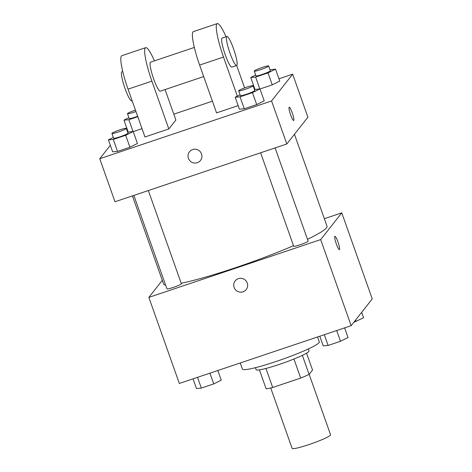 <?xml version="1.0" encoding="UTF-8"?>
<svg xmlns="http://www.w3.org/2000/svg" width="472" height="472" viewBox="0 0 472 472"><rect width="100%" height="100%" fill="white"/><g stroke="black" fill="none" stroke-linecap="round" stroke-linejoin="round"><path stroke-width="0.71" d="M270.727 387.972L292.127 448.4A20.39 2.047 -19.5 0 0 312.027 443.521A20.39 2.047 -19.5 0 0 330.571 434.789L309.154 374.314M306.558 353.162L312.535 370.03L309.095 374.39A27.388 2.749 -19.5 0 1 300.699 378.072L272.692 387.488A27.388 2.749 -19.5 0 1 266.137 388.839L259.417 369.853M265.948 368.443L272.692 387.488M293.95 359.015L300.699 378.072M308.293 348.967L308.995 350.95A28.037 2.814 160.5 0 1 279.341 364.396A28.037 2.814 160.5 0 1 256.131 369.67L255.429 367.688M302.351 355.357L309.095 374.39M240.236 362.968L242.425 369.139A40.787 4.089 -19.5 0 0 282.232 359.381A40.787 4.089 -19.5 0 0 319.314 341.911L317.562 336.967M324.358 218.707L341.775 212.848L372.249 298.918L351.15 325.674L179.33 383.453L148.851 297.384L162.303 280.333M341.775 212.848L320.677 239.605L351.15 325.674M320.677 239.605L148.851 297.384M246.195 289.572A7.009 6.885 38.3 0 1 234.13 287.436A7.009 6.885 38.3 0 1 244.956 279.825A7.009 6.885 38.3 0 1 239.587 292.062A7.009 6.885 38.3 0 1 235.186 280.893M132.402 195.904L163.619 284.05A86.665 8.691 -19.5 0 0 165.595 285.07M181.189 283.283A86.665 8.691 -19.5 0 0 293.513 245.688M307.49 239.333A86.665 8.691 -19.5 0 0 327.007 226.188L294.463 134.278M260.615 152.786L293.702 246.225A7.646 0.767 -19.5 0 0 301.171 244.396A7.646 0.767 -19.5 0 0 308.122 241.121L275.111 147.913M133.847 195.414L166.94 288.852A7.646 0.767 -19.5 0 0 174.404 287.023A7.646 0.767 -19.5 0 0 181.354 283.749L148.35 190.54M334.913 236.319A7.009 1.097 -108.6 0 1 338.07 242.283A7.009 1.097 -108.6 0 1 339.474 249.54A7.009 1.097 -108.6 0 1 339.386 249.605A7.009 1.097 -108.6 0 1 336.111 243.31A7.009 1.097 -108.6 0 1 334.913 236.319A7.009 1.097 -108.6 0 1 338.07 242.278A7.009 1.097 -108.6 0 1 339.48 249.54A7.009 1.097 -108.6 0 1 339.38 249.605M278.958 78.8L292.669 74.187L307.909 117.221L286.811 143.978L114.991 201.756L99.751 158.728L110.336 145.299M361.664 312.34L363.587 317.78L353.811 322.299M355.558 320.087L356.071 321.538M217.84 370.502L221.256 380.149L213.739 383.907L201.337 388.078L196.458 388.491L193.042 378.839M209.934 373.163L213.739 383.907M197.532 377.329L201.337 388.078M344.607 327.875L348.023 337.521L340.507 341.28L328.105 345.451L323.226 345.864L319.804 336.212M336.701 330.536L340.507 341.28M324.299 334.701L328.105 345.451M137.789 116.702L128.856 119.705L123.977 120.118L128.874 117.67M135.446 110.088A7.646 0.767 -19.5 0 0 127.523 113.575A7.646 0.767 -19.5 0 0 127.475 113.717L129.169 118.501A7.646 0.767 -19.5 0 0 137.647 116.301M142.025 128.655L133.24 131.605L142.025 128.655M128.856 119.705L133.045 131.535M123.977 120.118L128.177 131.983M127.475 113.717A7.646 0.767 -19.5 0 0 135.954 111.522M270.002 69.785L275.542 69.148L268.025 72.906L255.623 77.078L250.744 77.491L255.641 75.042M254.243 71.089L255.936 75.874A7.646 0.767 -19.5 0 0 263.4 74.039A7.646 0.767 -19.5 0 0 270.35 70.765L268.656 65.986A7.646 0.767 -19.5 0 0 261.765 67.614A7.646 0.767 -19.5 0 0 254.29 70.947A7.646 0.767 -19.5 0 0 254.243 71.089A7.646 0.767 -19.5 0 0 261.706 69.26A7.646 0.767 -19.5 0 0 268.656 65.986M275.542 69.148L279.778 81.101L272.255 84.86L260.007 88.978L272.255 84.86L268.025 72.906M255.623 77.078L259.812 88.907M250.744 77.491L254.945 89.355M127.67 132.154L133.21 131.517L125.694 135.275L113.292 139.446L108.412 139.859L113.309 137.411M111.911 133.458L113.605 138.243A7.646 0.767 -19.5 0 0 121.068 136.414A7.646 0.767 -19.5 0 0 128.018 133.133L126.325 128.355A7.646 0.767 -19.5 0 0 119.428 129.983A7.646 0.767 -19.5 0 0 111.958 133.316A7.646 0.767 -19.5 0 0 111.911 133.458A7.646 0.767 -19.5 0 0 119.375 131.629A7.646 0.767 -19.5 0 0 126.325 128.355M133.21 131.517L137.446 143.47L129.924 147.229L117.528 151.4L112.643 151.813L108.412 139.859M125.694 135.275L129.924 147.229L117.528 151.4L112.643 151.813M113.292 139.446L117.528 151.4M254.438 89.527L259.978 88.889L252.461 92.648L240.059 96.819L235.18 97.232L240.077 94.784M238.679 90.83L240.366 95.615A7.646 0.767 -19.5 0 0 247.835 93.78A7.646 0.767 -19.5 0 0 254.786 90.506L253.092 85.727A7.646 0.767 -19.5 0 0 246.195 87.355A7.646 0.767 -19.5 0 0 238.726 90.689A7.646 0.767 -19.5 0 0 238.679 90.83A7.646 0.767 -19.5 0 0 246.142 89.001A7.646 0.767 -19.5 0 0 253.092 85.727M259.978 88.889L264.208 100.843L256.691 104.601L244.29 108.772L239.41 109.185L235.18 97.232M252.461 92.648L256.691 104.601L244.29 108.772L239.41 109.185M240.059 96.819L244.29 108.772M126.885 129.936L127.393 129.765M173.79 114.165L212.412 101.179M253.653 87.308L254.16 87.137M293.667 120.507A7.009 1.097 71.4 0 0 292.233 112.843A7.009 1.097 -108.6 0 1 293.667 120.507A7.009 1.097 -108.6 0 1 290.398 114.212A7.009 1.097 -108.6 0 1 289.2 107.221A7.009 1.097 -108.6 0 1 292.239 112.843A7.009 1.097 71.4 0 0 289.2 107.221M292.669 74.187L271.571 100.949L286.811 143.978L114.991 201.756M307.909 117.221L286.811 143.978M192.647 149.559A7.009 6.885 38.3 0 1 200.476 160.474A7.009 6.885 38.3 0 1 190.712 161.542A7.009 6.885 38.3 0 1 192.647 149.559M271.571 100.949L99.751 158.728M189.467 151.795A7.009 6.885 -141.7 0 0 190.712 161.542A7.009 6.885 -141.7 0 0 200.476 160.474M264.208 100.843L256.691 104.601M279.778 81.101L272.255 84.86M137.446 143.47L129.924 147.229M238.153 105.628L216.559 112.891L199.626 65.077A30.586 4.779 71.4 0 1 193.39 31.624L217.256 23.6A30.586 4.779 71.4 0 0 223.492 57.053L237.333 96.152M168.828 128.939L151.895 81.125A30.586 4.779 -108.6 0 1 145.665 47.672L121.8 55.702A30.586 4.779 71.4 0 0 128.036 89.155L144.963 136.969L168.828 128.939L175.861 120.024L165.076 89.556M194.346 47.442L150.538 62.168A15.293 2.389 71.4 0 0 150.332 62.322A15.293 2.389 71.4 0 0 153.4 78.163A15.293 2.389 71.4 0 0 160.291 91.167L203.697 76.57M145.665 47.672A30.586 4.779 -108.6 0 1 154.462 60.853M122.749 71.514L121.9 71.803A15.293 2.389 71.4 0 0 121.699 71.95A15.293 2.389 71.4 0 0 124.761 87.792A15.293 2.389 71.4 0 0 131.653 100.796L132.101 100.642M226.902 36.492L222.129 38.096A15.293 2.389 71.4 0 0 224.743 53.354A15.293 2.389 71.4 0 0 231.882 67.089L236.655 65.484A15.293 2.389 -108.6 0 1 229.516 51.749A15.293 2.389 -108.6 0 1 226.902 36.492A15.293 2.389 -108.6 0 1 233.793 49.489A15.293 2.389 -108.6 0 1 236.861 65.331A15.293 2.389 -108.6 0 1 236.655 65.484M244.614 87.922L236.667 65.478M226.053 36.775A30.586 4.779 71.4 0 0 217.256 23.6M151.895 81.125L128.036 89.155M223.492 57.053L199.626 65.077"/></g></svg>
